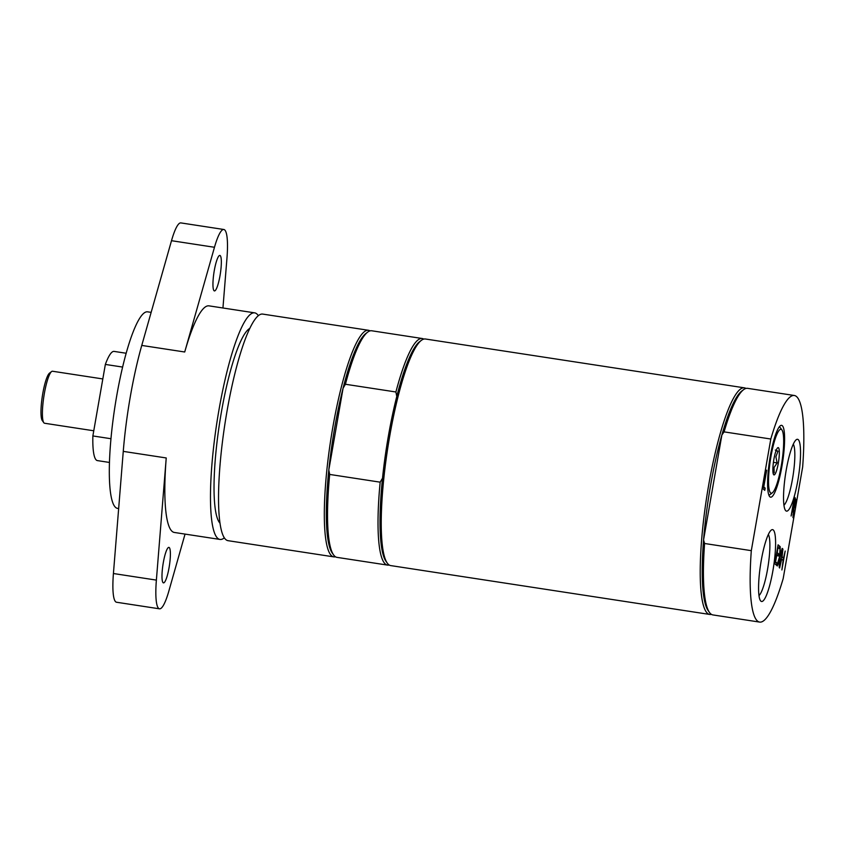 <?xml version="1.0" encoding="UTF-8"?>
<svg xmlns="http://www.w3.org/2000/svg" width="845" height="845" viewBox="0 0 845 845"><rect width="100%" height="100%" fill="white"/><g stroke="black" fill="none" stroke-linecap="round" stroke-linejoin="round"><path stroke-width="1.27" d="M772.351 492.815A32.311 5.841 -81.3 0 1 770.577 492.888A32.311 5.841 -81.3 0 1 771.115 455.624A32.311 5.841 -81.3 0 1 781.974 430.031A32.311 5.841 -81.3 0 1 781.878 462.152A32.311 5.841 -81.3 0 1 772.351 492.815L770.165 494.483A34.318 6.211 -81.3 0 1 768.77 494.843M779.153 427.021A34.318 6.211 -81.3 0 1 780.379 427.792L781.974 430.031M772.985 472.387L774.21 472.809L774.009 467.602L777.125 462.891L775.89 456.786L777.991 451.188L775.298 450.036M778.456 447.744A13.805 2.493 -81.3 0 1 778.308 463.197A13.805 2.493 -81.3 0 1 773.745 474.784A13.805 2.493 -81.3 0 1 773.587 474.605A13.805 2.493 -81.3 0 1 773.629 460.884A13.805 2.493 -81.3 0 1 777.706 447.776A13.805 2.493 -81.3 0 1 778.456 447.744M777.991 451.188L775.995 450.881M777.125 462.891L773.428 462.331M370.057 330.881A114.614 20.734 98.7 0 0 368.504 330.289L262.71 314.087A114.614 20.734 98.7 0 0 226.999 411.293A114.614 20.734 98.7 0 0 228.013 540.673L333.807 556.876A114.614 20.734 98.7 0 0 335.465 556.77M423.757 339.109A114.614 20.734 98.7 0 0 422.204 338.507L371.726 330.775A114.614 20.734 98.7 0 0 367.659 332.138L365.853 333.5A112.955 20.428 98.7 0 0 343.081 388.204A112.955 20.428 98.7 0 0 334.662 427.971A112.955 20.428 98.7 0 0 328.811 469.989L343.081 388.204L345.425 384.253L395.904 391.985L396.78 396.432A112.955 20.428 98.7 0 0 388.362 436.2A112.955 20.428 98.7 0 0 382.51 478.217L380.166 482.168L329.687 474.436L328.811 469.989A112.955 20.428 98.7 0 0 332.243 553.01L333.553 554.859A114.614 20.734 98.7 0 0 337.028 557.373L387.506 565.094A114.614 20.734 98.7 0 0 389.165 564.999M367.659 332.138A114.614 20.734 98.7 0 0 345.425 384.253M422.204 338.507A114.614 20.734 98.7 0 0 395.904 391.985M745.955 388.446A114.614 20.734 98.7 0 0 744.403 387.844L425.426 339.003A114.614 20.734 98.7 0 0 421.359 340.355L419.553 341.729A112.955 20.428 98.7 0 0 396.78 396.432M368.504 330.289A114.614 20.734 98.7 0 0 332.782 427.496A114.614 20.734 98.7 0 0 333.807 556.876M329.687 474.436A114.614 20.734 98.7 0 0 333.553 554.859M380.166 482.168A114.614 20.734 98.7 0 0 387.506 565.094M382.51 478.217A112.955 20.428 98.7 0 0 385.943 561.238L387.253 563.087A114.614 20.734 98.7 0 0 390.728 565.59L709.705 614.442A114.614 20.734 98.7 0 0 711.363 614.336M421.359 340.355A114.614 20.734 98.7 0 0 389.703 436.21A114.614 20.734 98.7 0 0 387.253 563.087M249.793 328.409A99.425 17.977 98.7 0 0 221.379 412.191A99.425 17.977 98.7 0 0 219.975 523.139M110.97 438.724L92.865 435.946A55.231 9.992 98.7 0 0 97.386 460.599L109.459 462.447M92.865 435.946L105.35 364.427L122.62 367.068M126.18 353.252L114.107 351.404A55.231 9.992 98.7 0 0 105.35 364.427M51.608 371.546L49.506 373.152A24.378 4.405 98.7 0 0 42.324 396.284A24.378 4.405 98.7 0 0 42.25 420.514L43.782 422.669A26.311 4.753 -81.3 0 1 43.855 396.527A26.311 4.753 -81.3 0 1 51.608 371.546A26.311 4.753 -81.3 0 1 52.538 371.24L102.815 378.94M93.763 430.781L44.574 423.25A26.311 4.753 -81.3 0 1 44.067 422.996A26.311 4.753 -81.3 0 1 43.782 422.669M151.149 312.365L147.643 311.837A99.425 17.977 98.7 0 0 115.712 401.766A99.425 17.977 98.7 0 0 115.607 507.433A99.425 17.977 98.7 0 0 117.55 508.394L118.659 508.563M258.348 315.681A114.614 20.734 98.7 0 0 256.891 313.96A114.614 20.734 98.7 0 0 254.662 312.851A114.614 20.734 98.7 0 0 217.852 416.522A114.614 20.734 98.7 0 0 217.735 538.339A114.614 20.734 98.7 0 0 219.964 539.437A114.614 20.734 98.7 0 0 224.326 537.853M254.662 312.851L209.011 305.858A114.614 20.734 98.7 0 0 184.717 351.995L214.472 247.279A44.194 7.996 -81.3 0 1 223.83 229.491A44.194 7.996 -81.3 0 1 226.956 258.211L222.943 307.992M223.83 229.491L180.872 222.911A44.194 7.996 98.7 0 0 171.503 240.698L141.759 345.425A114.614 20.734 98.7 0 0 123.264 451.378L166.233 457.958A114.614 20.734 98.7 0 0 174.313 532.456L219.964 539.437M185.044 534.093L168.863 591.035A44.194 7.996 -81.3 0 1 159.504 608.822L116.536 602.242A44.194 7.996 -81.3 0 1 113.42 573.523L123.264 451.378M159.504 608.822A44.194 7.996 -81.3 0 1 156.378 580.103L166.233 457.958M163.307 562.622A17.956 3.243 -81.3 0 1 168.905 547.391A17.956 3.243 -81.3 0 1 169.063 567.66A17.956 3.243 -81.3 0 1 163.476 582.881A17.956 3.243 -81.3 0 1 163.307 562.622M214.271 270.654A17.956 3.243 -81.3 0 1 219.858 255.433A17.956 3.243 -81.3 0 1 220.017 275.692A17.956 3.243 -81.3 0 1 214.429 290.923A17.956 3.243 -81.3 0 1 214.271 270.654M794.342 395.492L747.624 388.341A114.614 20.734 98.7 0 0 743.558 389.693L741.752 391.066A112.955 20.428 98.7 0 0 721.884 434.964L724.08 431.869L770.798 439.02L751.311 550.655L704.593 543.493L703.568 539.913A112.955 20.428 98.7 0 0 708.142 610.576L709.451 612.424A114.614 20.734 98.7 0 0 712.927 614.928L759.644 622.089A114.614 20.734 98.7 0 0 783.188 578.561L802.665 466.926A114.614 20.734 98.7 0 0 794.342 395.492A114.614 20.734 98.7 0 0 770.798 439.02M743.558 389.693A114.614 20.734 98.7 0 0 724.08 431.869M744.403 387.844A114.614 20.734 98.7 0 0 707.592 491.515A114.614 20.734 98.7 0 0 707.466 613.333A114.614 20.734 98.7 0 0 709.705 614.442M721.884 434.964A112.955 20.428 98.7 0 0 703.568 539.913L721.884 434.964M704.593 543.493A114.614 20.734 98.7 0 0 709.451 612.424M751.311 550.655A114.614 20.734 98.7 0 0 759.644 622.089M793.191 506.725L794.289 506.556L794.976 503.736L795.219 501.043L794.437 499.617L793.191 506.725L794.289 506.556M781.667 559.094L779.639 567.998L782.935 549.07L782.058 556.855L783.484 558.101L785.185 551.046L781.889 569.963L783.093 560.341L781.202 559.02M783.41 558.091L783.019 560.288M783.484 558.101L781.583 556.834M780.009 546.514L779.618 548.754L778.097 547.412L777.189 552.598L778.615 553.845L778.224 556.084L776.798 554.838L775.573 561.862L777.104 563.192L776.713 565.432L774.77 563.742L778.076 544.814L780.009 546.514L779.143 548.331M778.013 545.152L779.481 546.43M776.724 552.577L778.076 553.76L777.749 555.661M778.615 553.845L778.076 553.76M777.104 563.192L776.228 565.02M775.108 561.84L776.566 563.119M776.925 565.389L779.502 556.961L780.199 546.673L780.115 555.144L782.164 548.394L782.607 548.785L780.009 557.256L779.301 567.703L778.879 559.01M779.396 559.094L777.315 565.96L776.861 565.569M780.009 557.256L779.47 557.172L779.343 559.084M782.607 548.785L782.016 548.859M779.639 555.07L779.47 557.172M792.832 508.827L791.1 515.999L794.406 497.071L795.821 499.458L795.441 503.905L793.835 508.901L793.497 518.101L793.297 509.239L792.367 508.764M793.835 508.901L793.286 509.229M793.096 514.256L792.98 517.636M794.374 506.313L793.297 508.817M794.342 497.409L795.229 501.455M793.022 506.968L793.751 506.472M766.69 470.232L763.774 486.921L765.158 488.125L764.767 490.364L762.972 488.79L766.225 470.158M765.158 488.125L764.292 489.952M763.299 486.889L764.619 488.051M768.348 534.484A31.614 5.714 -81.3 0 1 767.556 569.298A31.614 5.714 -81.3 0 1 758.99 595.588M772.911 570.66A36.335 6.57 98.7 0 0 771.295 530.068A36.335 6.57 98.7 0 0 760.584 564.566A36.335 6.57 98.7 0 0 760.479 600.689A36.335 6.57 98.7 0 0 772.911 570.66M793.297 444.143A31.614 5.714 -81.3 0 1 792.504 478.946A31.614 5.714 -81.3 0 1 783.938 505.247M797.86 480.319A36.335 6.57 98.7 0 0 796.243 439.727A36.335 6.57 98.7 0 0 785.544 474.225A36.335 6.57 98.7 0 0 785.438 510.338A36.335 6.57 98.7 0 0 797.86 480.319M781.921 466.366A36.335 6.57 98.7 0 0 780.315 425.774A36.335 6.57 98.7 0 0 769.605 460.271A36.335 6.57 98.7 0 0 769.499 496.385A36.335 6.57 98.7 0 0 781.921 466.366M141.759 345.425L184.717 351.995M113.42 573.523L156.378 580.103M171.503 240.698L214.472 247.279M795.821 499.458L795.282 499.374M795.198 497.779L794.67 497.694M793.761 507.148L793.223 507.074"/></g></svg>
